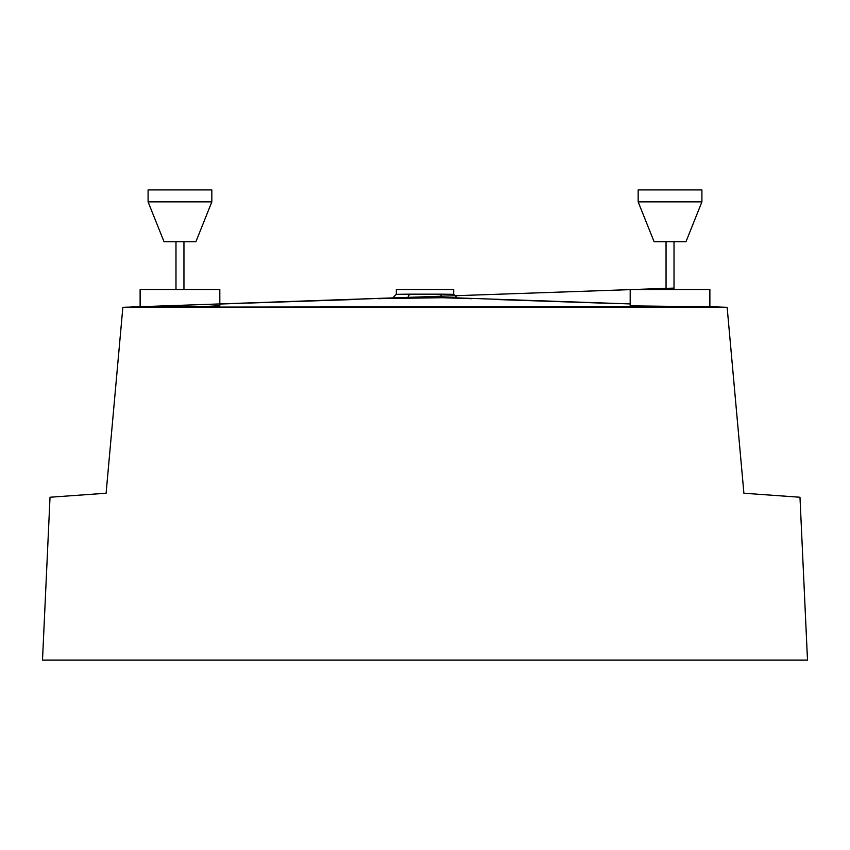 <?xml version="1.0" encoding="UTF-8"?>
<svg xmlns="http://www.w3.org/2000/svg" width="850" height="850" viewBox="0 0 850 850"><rect width="100%" height="100%" fill="white"/><g stroke="black" fill="none" stroke-linecap="round" stroke-linejoin="round"><path stroke-width="1.27" d="M638.159 201.875L654.096 241.719L685.971 241.719L701.909 201.875L638.159 201.875L701.909 201.875L701.909 189.922L638.159 189.922L638.159 201.875L638.159 189.922L701.909 189.922L701.909 201.875L685.971 241.719L654.096 241.719L638.159 201.875M148.091 201.875L164.029 241.719L195.904 241.719L211.841 201.875L148.091 201.875L211.841 201.875L211.841 189.922L148.091 189.922L148.091 201.875L148.091 189.922L211.841 189.922L211.841 201.875L195.904 241.719L164.029 241.719L148.091 201.875M674.018 289.531L674.018 241.719L674.018 289.531M666.049 241.719L666.049 289.531L666.049 241.719M183.951 289.531L183.951 241.719L183.951 289.531M175.982 241.719L175.982 289.531L175.982 241.719M219.268 305.724L219.81 305.862L219.81 289.531L140.123 289.531L140.123 306.723L204.181 306.542L219.279 305.724M698.126 306.467L709.878 306.723L709.878 289.531L630.19 289.531L630.19 305.862L691.496 306.584L641.697 306.467M404.281 294.217L453.688 294.344L453.688 289.531L396.312 289.531L396.312 294.344L404.047 294.217M382.819 298.541L407.649 297.712L393.051 297.893M248.667 303.067L353.589 299.529M353.271 299.54L249.316 303.046M140.377 306.712L149.377 306.414L140.123 306.723L140.123 289.531L219.81 289.531L219.81 305.862L217.961 306.117L219.343 305.989M156.411 306.553L122.857 307.317L151.874 306.467M395.845 297.851L397.248 297.829M400.138 297.787L401.731 297.766M445.57 297.734L469.551 298.626L442.351 297.712L380.449 298.626M549.61 301.325L497.516 299.572M600.78 303.046L553.35 301.453M496.729 299.54L615.751 303.556M635.396 306.287L634.302 306.244M638.488 306.382L637.404 306.351M642.611 306.489L643.439 306.499M645.299 306.531L648.306 306.584M649.836 306.606L650.898 306.616M652.609 306.638L653.618 306.648M658.718 306.68L659.366 306.691M661.268 306.701L662.32 306.701M665.879 306.712L668.334 306.723M673.083 306.723L674.464 306.712M679.033 306.701L680.393 306.691M684.707 306.659L686.173 306.648M689.339 306.616L691.496 306.584M695.534 306.521L696.394 306.51M158.504 306.584L161.224 306.616M162.042 306.627L158.482 306.584M166.972 306.669L169.469 306.691M174.282 306.712L175.567 306.712M176.768 306.723L181.507 306.723M181.666 306.723L185.704 306.712M185.597 306.712L163.827 306.648M190.007 306.691L187.68 306.701M198.018 306.627L196.382 306.648M201.036 306.595L199.102 306.616M203.405 306.553L208.579 306.457M206.029 306.51L201.694 306.584M208.271 306.467L206.539 306.499M209.907 306.425L208.739 306.457M211.937 306.372L212.532 306.351M213.828 306.308L218.769 306.053M298.924 301.368L300.401 301.325M378.165 298.701L380.226 298.637M244.577 303.206L219.81 304.034M216.941 306.181L210.747 306.404M707.487 306.648L127.33 307.158L722.67 307.158L698.572 306.457M467.181 298.541L469.551 298.626M722.67 307.158L727.143 307.307L722.67 307.158L727.143 307.307L743.899 493.234L727.143 307.317M605.423 303.206L604.456 303.174M553.276 301.442L551.076 301.368M471.835 298.701L469.763 298.637M453.358 297.829L447.111 297.755M454.952 297.861L454.155 297.851M42.5 660.078L807.5 660.078L799.977 497.239L743.899 493.234L799.977 497.239L807.5 660.078L42.5 660.078L50.023 497.239L42.5 660.078M127.33 307.158L122.857 307.307L106.101 493.234L50.023 497.239L106.101 493.234L122.857 307.307M401.752 294.249L396.312 294.344L396.312 289.531L453.688 289.531L453.688 294.344L450.298 294.281M450.16 294.281L440.438 294.164L442.351 297.712L457.119 297.893M453.231 297.829L448.269 297.766M407.649 297.712L409.562 294.164L396.312 294.344L392.796 297.904L442.351 297.712L440.438 294.164L409.562 294.164L407.649 297.712M400.892 294.259L402.029 294.249M404.154 297.744L401.466 297.766M396.748 297.829L219.81 303.928L392.796 297.893M633.314 306.191L632.092 306.127M640.22 306.436L637.468 306.351M650.558 306.606L645.819 306.542M660.928 306.701L656.614 306.669M678.438 306.701L668.493 306.723M684.059 306.669L680.531 306.691M700.623 306.414L691.518 306.584M630.732 305.724L630.19 305.862L630.19 289.531L709.878 289.531L709.878 306.723L708.836 306.691M142.513 306.648L140.123 306.723M149.292 306.414L148.389 306.446M172.231 306.701L169.607 306.691M198.093 306.627L193.577 306.669M216.155 306.223L212.606 306.351M674.018 288.097L129.891 307.073M632.485 289.531L630.19 289.616M393.136 297.893L219.81 303.939L393.178 297.893M455.069 295.736L666.049 288.384M720.109 307.073L709.878 306.712M630.19 303.928L451.902 297.712M453.688 294.344L457.204 297.904"/></g></svg>
